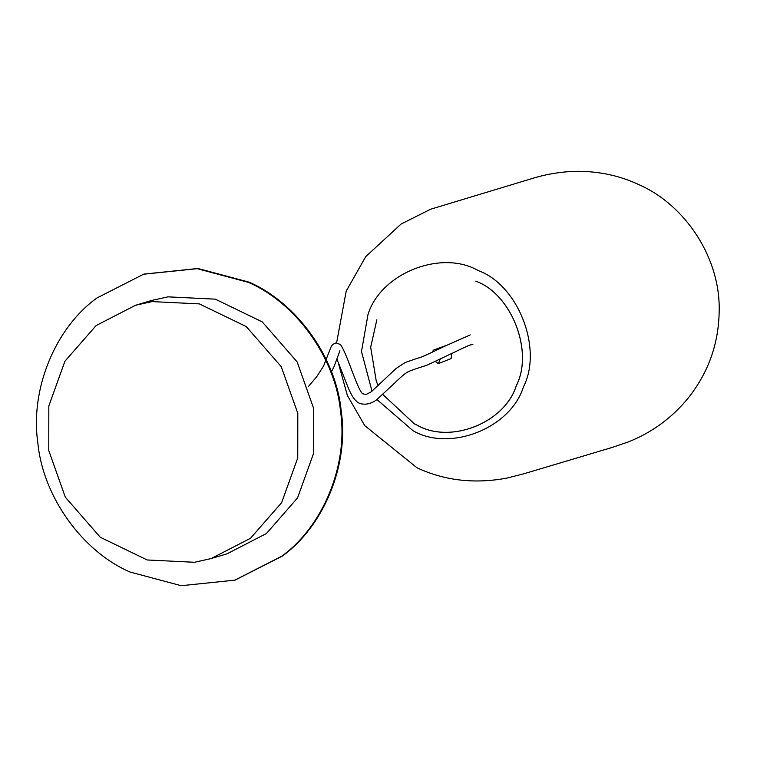 <?xml version="1.0" encoding="UTF-8"?>
<svg xmlns="http://www.w3.org/2000/svg" width="757" height="757" viewBox="0 0 757 757"><rect width="100%" height="100%" fill="white"/><g stroke="black" fill="none" stroke-linecap="round" stroke-linejoin="round"><path stroke-width="1.14" d="M194.511 562.281L211.061 558.59L250.501 538.284L281.651 502.629L297.747 457.9L297.804 413.341L281.244 366.672L246.318 326.617L199.384 303.898L152.062 301.589L135.512 305.27L96.082 325.586L64.922 361.24L48.827 405.97L48.77 450.529L65.329 497.198L100.255 537.243L147.189 559.972L194.511 562.281M211.061 558.59L226.968 553.85L266.407 533.543L297.558 497.888L313.653 453.159L313.71 408.6L297.151 361.922L262.234 321.876L215.291 299.157L167.969 296.848L151.428 300.529L135.512 305.27M130.081 572.046C82.163 551.399 42.789 496.242 37.85 442.826C29.92 389.713 55.157 327.876 96.962 297.965L143.584 274.214L197.217 268.678L248.315 282.333C296.233 302.98 335.597 358.137 340.546 411.553C348.475 464.666 323.239 526.503 281.424 556.414L234.812 580.165L181.178 585.7L130.081 572.046M143.925 274.11L197.899 268.48L248.996 282.124C296.914 302.772 336.288 357.929 341.227 411.354C349.157 464.467 323.92 526.295 282.115 556.215L235.153 580.061M438.398 363.606L435.398 361.458L438.398 363.606L451.106 358.572L451.797 353.491L451.106 358.572L438.398 363.606L440.214 359.168M432.663 352.052L433.212 350.226L446.346 345.391L433.212 350.226L432.663 352.052M382.947 394.577L414.24 423.74L417.031 425.112C450.292 444.454 504.872 422.785 516.274 385.72C533.931 351.56 511.656 294.057 475.775 281.15C511.675 294.038 533.959 351.56 516.302 385.729C504.891 422.803 450.292 444.473 417.022 425.131M376.986 399.582L413.057 430.733C450.037 452.241 510.729 428.15 523.418 386.931C543.053 348.949 518.28 285.001 478.377 270.656C441.397 249.148 380.705 273.239 368.016 314.458L361.486 351.513L372.009 391.218M445.92 345.183L445.703 345.703M472.955 344.189C468.687 345.902 474.781 342.353 453.803 352.507L427.08 365.158L413.767 369.511C408.099 372.018 408.165 369.861 393.129 384.471L376.418 399.98C366.199 407.342 357.399 403.216 356.509 401.144C354.002 399.469 351.163 394.804 347.974 387.168L337.035 359.348M308.279 386.676L316.814 376.589L323.599 365.972L330.989 347.037L332.616 344.511L336.089 342.874L340.451 344.539C343.063 348.116 347.103 357.418 352.573 372.453L356.944 383.534C359.916 390.281 361.865 393.697 362.773 393.782L366.076 394.548L371.299 391.748L396.129 368.451L405.194 362.499L416.113 358.704C420.447 356.973 415.215 360.578 443.725 346.678L470.192 334.916M330.998 372.595L333.941 366.89L339.921 350.765M234.812 580.165L235.503 579.957M144.265 274.015L143.584 274.214M336.6 342.864L346.214 291.085L365.716 256.661L401.059 224.072L430.553 209.254L531.897 178.605C534.319 177.876 553.518 171.47 578.206 171.3C600.027 171.442 620.201 175.87 638.738 184.585C685.634 205.024 721.024 258.601 719.15 312.367C718.469 344.426 708.098 373.059 688.037 398.267C671.752 418.034 651.872 432.578 628.395 441.889L612.072 447.472L523.74 473.816L506.859 478.102C474.535 484.111 444.586 480.667 417.012 467.788L364.732 425.614L347.378 395.476L338.067 361.95M378.207 385.739L376.276 381.197L370.675 347.226L376.844 319.785"/></g></svg>
